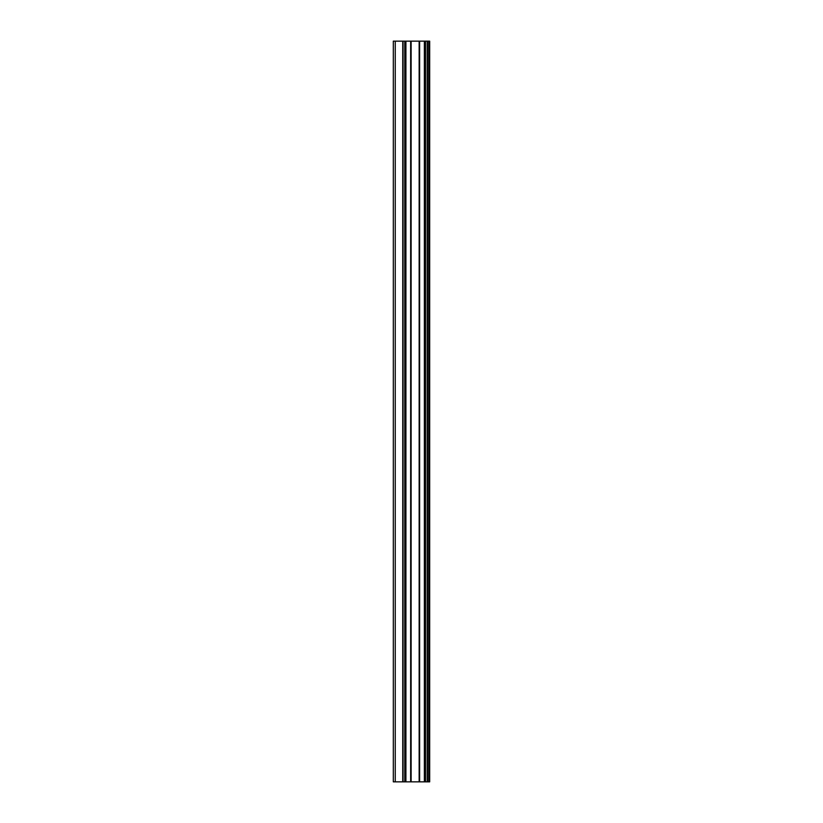 <?xml version="1.0" encoding="UTF-8"?>
<svg xmlns="http://www.w3.org/2000/svg" width="823" height="823" viewBox="0 0 823 823"><rect width="100%" height="100%" fill="white"/><g stroke="black" fill="none" stroke-linecap="round" stroke-linejoin="round"><path stroke-width="1.23" d="M429.153 41.15L429.688 41.15L429.688 781.85L429.153 781.85L429.153 41.15L393.312 41.15L393.312 781.85L395.256 781.85L395.256 41.15M395.256 781.85L429.153 781.85M424.935 41.15L424.935 781.85L424.915 41.15M428.886 781.85L428.886 41.15M427.538 781.85L427.538 41.15M427.24 781.85L427.24 41.15M425.512 781.85L425.512 41.15M424.37 781.85L424.37 41.15M419.617 781.85L419.617 41.15M419.154 781.85L419.154 41.15M411.119 781.85L411.119 41.15M410.656 781.85L410.656 41.15M405.914 781.85L405.914 41.15M405.358 781.85L405.358 41.15M405.338 781.85L405.338 41.15M404.772 781.85L404.772 41.15M403.044 781.85L403.044 41.15M402.745 781.85L402.745 41.15"/></g></svg>
